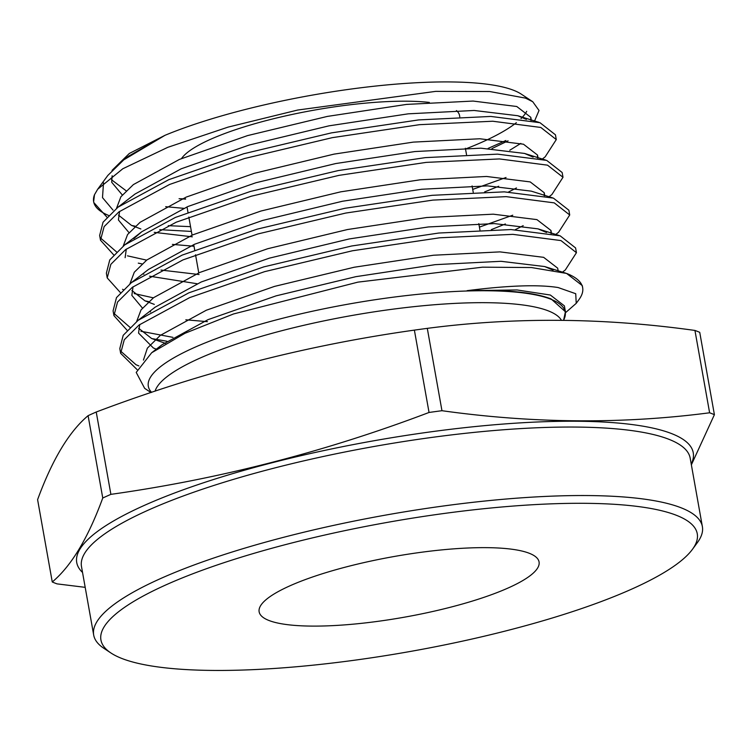 <?xml version="1.0" encoding="UTF-8"?>
<svg xmlns="http://www.w3.org/2000/svg" width="752" height="752" viewBox="0 0 752 752"><rect width="100%" height="100%" fill="white"/><g stroke="black" fill="none" stroke-linecap="round" stroke-linejoin="round"><path stroke-width="1.13" d="M268.784 620.419A142.166 30.776 169.9 0 0 427.888 612.56A142.166 30.776 169.9 0 0 539.071 561.941A142.166 30.776 169.9 0 0 529.427 553.331A142.166 30.776 169.9 0 0 370.322 561.189A142.166 30.776 169.9 0 0 259.139 611.808A142.166 30.776 169.9 0 0 268.784 620.419A142.166 30.776 169.9 0 0 427.888 612.56A142.166 30.776 169.9 0 0 539.071 561.941A142.166 30.776 169.9 0 0 529.427 553.331A142.166 30.776 169.9 0 0 370.322 561.189A142.166 30.776 169.9 0 0 259.139 611.808A142.166 30.776 169.9 0 0 268.784 620.419M459.792 116.88L459.547 115.498A142.166 30.776 169.9 0 0 456.436 110.572M113.016 210.099L102.498 197.616L103.513 182.774M534.522 121.119L539.024 110.469L532.745 101.727L525.46 98.108L489.693 91.518L435.728 91.368L297.67 110.046L228.119 127.107L167.809 147.326L122.849 168.73L97.675 189.25L107.827 175.442L123.779 159.838L165.036 135.294L129.306 153.474L112.029 170.384M94.498 194.712A233.186 50.469 169.9 0 0 93.633 201.677L94.498 194.712L97.675 189.25M93.709 202.062A233.186 50.469 169.9 0 0 108.523 215.42M532.754 101.727L521.315 94.16A211.998 45.881 169.9 0 0 513.907 90.409A211.998 45.881 169.9 0 0 165.036 135.294L128.376 156.294L123.779 159.828M185.622 199.083L179.07 198.707A211.998 45.881 169.9 0 0 185.584 198.866M465.516 149.009A211.998 45.881 169.9 0 0 516.37 122.67M521.033 118.581A211.998 45.881 169.9 0 0 526.701 111.324M488.151 148.388L505.87 140.511M106.925 217.14L93.784 202.504M556.283 139.571L555.437 134.805L539.964 122.689L490.83 116.438L418.638 119.916L331.463 132.878L243.667 153.756L168.702 179.709L118.045 207.148L103.052 222.207L99.649 235.442L100.495 240.208L104.124 226.625L118.891 211.914L169.557 184.475L244.522 158.522L332.309 137.654L419.494 124.682L492.729 121.232L540.81 127.455L556.283 139.571L545.153 156.858L542.258 159.086M100.289 237.782L116.485 251.873M113.646 254.843L100.495 240.208M563.004 177.275L562.148 172.509L546.685 160.392L497.551 154.141L425.359 157.619L338.174 170.591L250.388 191.459L175.423 217.413L124.757 244.851L109.764 259.91L106.37 273.145L107.216 277.911L110.845 264.328L125.603 249.617L176.269 222.178L251.234 196.225L339.02 175.357L426.205 162.385L499.45 158.935L547.531 165.167L563.004 177.275L551.874 194.561L548.979 196.789M120.358 292.547L107.216 277.911M569.715 214.978L568.869 210.212L553.397 198.105L504.263 191.854L432.071 195.323L344.895 208.295L257.099 229.163L182.134 255.116L131.478 282.564L116.485 297.613L113.082 310.849L113.937 315.624L117.556 302.031L132.324 287.33L182.99 259.891L257.955 233.938L345.741 213.06L432.926 200.098L506.162 196.639L554.243 202.871L569.715 214.978L558.586 232.265L555.775 234.436M113.721 313.199L129.917 327.289M127.079 330.26L113.937 315.624M576.436 252.691L575.581 247.925L560.118 235.808L510.984 229.557L438.792 233.035L351.607 246.007L263.82 266.875L188.855 292.829L138.189 320.267L123.196 335.326L119.803 348.561L120.649 353.327L124.277 339.744L139.035 325.033L189.701 297.595L264.666 271.641L352.453 250.773L439.638 237.801L512.883 234.351L560.964 240.574L576.436 252.691L565.307 269.977L562.487 272.139M120.433 350.902L135.99 364.701L138.885 365.942M137.052 369.57L120.649 353.327M168.279 225.675L190.538 226.662M536.759 157.271L537.624 156.726M506.049 177.5L472.717 189.401M191.384 231.428L159.706 229.661M135.304 226.211L131.572 225.44M127.473 255.84L146.64 260.145M512.761 215.204L479.428 227.113M142.025 263.914L138.293 263.144M122.548 289.285L123.206 289.576M134.194 293.553L153.352 297.848M148.746 301.627L145.004 300.856M140.906 331.256L172.941 337.366M166.935 341.258L151.725 338.56M582.659 287.659L582.302 285.628L566.566 273.427A233.186 50.469 169.9 0 1 566.839 273.531A233.186 50.469 169.9 0 1 582.659 287.659A233.186 50.469 169.9 0 1 578.908 299.691L576.229 303.338L575.731 293.712L558.116 287.537C538.413 284.406 508.079 285.45 467.114 290.657C505.852 289.558 533.826 292.302 551.047 298.892L565.429 311.732L563.577 320.296M151.002 392.544L144.657 388.352L136.215 372.419L151.66 352.763L184.992 333.286L233.468 313.979L357.943 282.132L482.53 267.176L531.457 267.543L566.566 273.427M676.715 515.421A302.859 65.546 169.9 0 0 305.603 539.541A302.859 65.546 169.9 0 0 110.911 652.971A302.859 65.546 169.9 0 0 121.495 658.329A302.859 65.546 169.9 0 0 427.465 648.299A302.859 65.546 169.9 0 0 692.395 549.392A302.859 65.546 169.9 0 0 676.715 515.421M110.911 652.971L103.861 648.309A309.138 66.909 -10.1 0 1 93.69 635.055A309.138 66.909 -10.1 0 1 335.448 524.99A309.138 66.909 -10.1 0 1 681.387 507.901A309.138 66.909 -10.1 0 1 702.377 526.626A309.138 66.909 -10.1 0 1 697.405 542.577L692.395 549.392M88.097 415.668L102.761 498.012C88.087 538.084 71.252 566.068 52.264 581.982L37.6 499.648C52.283 459.575 69.118 431.582 88.097 415.668A358.629 77.625 -10.1 0 1 96.228 412.011C200.342 372.578 306.393 345.29 414.38 330.119A358.629 77.625 -10.1 0 1 427.296 328.361C514.359 316.977 603.574 317.673 694.942 330.448A358.629 77.625 -10.1 0 1 697.395 331.378A358.629 77.625 -10.1 0 1 699.736 332.346L714.4 414.681L691.37 464.839M694.942 330.448L709.615 412.782A358.629 77.625 -10.1 0 1 712.059 413.722A358.629 77.625 -10.1 0 1 714.4 414.681M709.615 412.782C622.543 424.166 533.328 423.479 441.96 410.705L427.296 328.361M414.38 330.119L429.044 412.463A358.629 77.625 -10.1 0 1 441.96 410.705M429.044 412.463C325.362 451.783 219.311 479.08 110.892 494.355L96.228 412.011M102.761 498.012A358.629 77.625 -10.1 0 1 110.892 494.355M85.183 587.34L57.058 583.881A358.629 77.625 -10.1 0 1 54.605 582.95A358.629 77.625 -10.1 0 1 52.264 581.982M565.551 312.663L576.229 303.338M111.493 179.747L126.129 190.782M429.326 102.413A142.166 30.776 169.9 0 0 284.97 116.034A142.166 30.776 169.9 0 0 181.552 158.512M112.133 175.724L111.7 182.266L122.294 194.947M165.675 206.687L183.723 208.332M509.762 150.25L520.816 143.406M526.409 119.408L517.818 115.733L474.155 110.469L408.223 113.834L329 125.838L249.232 145.033L181.11 168.833L135.087 193.997L117.086 207.872M119.587 211.397L118.412 219.969L129.006 232.659M172.396 244.391L194.025 246.252M508.596 191.967L516.474 187.953M533.13 157.121L524.539 153.436L480.866 148.182L414.944 151.547L335.721 163.551L255.943 182.736L187.831 206.546L141.808 231.71L133.847 238.591M126.298 249.1L125.133 257.673M143.077 273.907L143.895 274.226M149.535 276.181L197.156 283.748M515.308 229.67L523.195 225.656M552.325 197.757L531.25 191.14L487.587 185.885L421.656 189.25L342.433 201.254L262.664 220.439L194.542 244.25L148.52 269.413L130.519 283.288M133.019 286.813L131.844 295.386L142.438 308.066M149.789 311.61L150.607 311.939M185.829 319.807L207.458 321.668M546.563 232.528L537.971 228.852L494.308 223.588L428.377 226.954L349.154 238.957L269.376 258.152L201.263 281.962L155.241 307.117L137.231 321.001M139.74 324.516L138.565 333.089L153.314 347.941L156.256 349.219M553.115 270.147L544.683 266.556L501.02 261.301L435.098 264.666L355.865 276.67L276.097 295.856L207.975 319.666L161.953 344.83L156.895 348.966M182.04 198.913L185.631 199.12M491.968 148.567L508.079 140.821M530.762 120.245L530.809 117.331L516.774 106.502L473.093 101.059L406.55 104.406L327.327 116.419L247.549 135.604L179.437 159.415L133.405 184.578L120.865 196.808L116.532 208.304M118.459 215.1L131.478 225.393L140.868 228.965M154.254 232.349L192.343 236.833M484.626 191.91L498.689 186.27M537.473 157.958L537.52 155.044L523.486 144.215L479.814 138.763L413.262 142.119L334.038 154.122L254.27 173.308L186.148 197.118L140.126 222.282L127.577 234.521L123.253 246.007M160.975 270.053L199.064 274.536M491.338 229.614L505.4 223.974M544.194 195.661L544.241 192.747L530.207 181.918L486.525 176.466L419.983 179.822L340.759 191.826L260.982 211.021L192.869 234.821L146.847 259.985L134.298 272.224L129.964 283.72M131.891 290.507L144.91 300.809L154.31 304.381M550.915 233.364L550.953 230.45L536.928 219.622L493.246 214.179L426.694 217.525L347.471 229.539L267.703 248.724L199.581 272.534L153.558 297.698L141.009 309.937L136.685 321.424M138.603 328.22L151.631 338.513L165.656 343.429M558.134 270.776L557.674 268.163L543.64 257.334L499.967 251.882L433.415 255.238L354.192 267.242L274.414 286.427L206.302 310.238L160.279 335.401L147.345 348.176L143.435 360.095M565.429 311.732L564.385 305.867L550.361 295.038L517.094 289.962L467.114 290.657M561.406 320.267A207.138 44.829 169.9 0 0 548.528 310.961A207.138 44.829 169.9 0 0 327.609 320.126A207.138 44.829 169.9 0 0 155.081 391.172M563.521 320.296A211.735 45.825 169.9 0 0 550.84 299.211A211.735 45.825 169.9 0 0 299.437 314.167A211.735 45.825 169.9 0 0 151.584 392.347M82.532 572.441A313.114 67.774 -10.1 0 1 297.745 456.445A313.114 67.774 -10.1 0 1 671.997 433.754A313.114 67.774 -10.1 0 1 691.22 464.022M702.377 526.626L690.176 458.137A309.138 66.909 169.9 0 0 669.195 439.412A309.138 66.909 169.9 0 0 323.247 456.502A309.138 66.909 169.9 0 0 81.489 566.566L93.69 635.055M465.375 148.229L466.513 154.592M472.096 185.932L473.224 192.296M478.808 223.635L479.945 229.999M538.893 122.341L517.818 115.733M545.604 160.054L524.539 153.436M123.798 245.584L141.273 232.114M559.046 235.461L537.971 228.852M151.66 352.754L161.426 345.234M565.72 273.155L544.683 266.556M530.809 117.331L531.344 120.376M537.52 155.044L538.065 158.08M544.241 192.747L544.777 195.783M550.953 230.45L551.498 233.496M187.013 206.894L187.972 212.29M188.827 217.055L192.051 235.179M193.725 244.607L194.693 249.993M195.539 254.768L198.763 272.882"/></g></svg>
